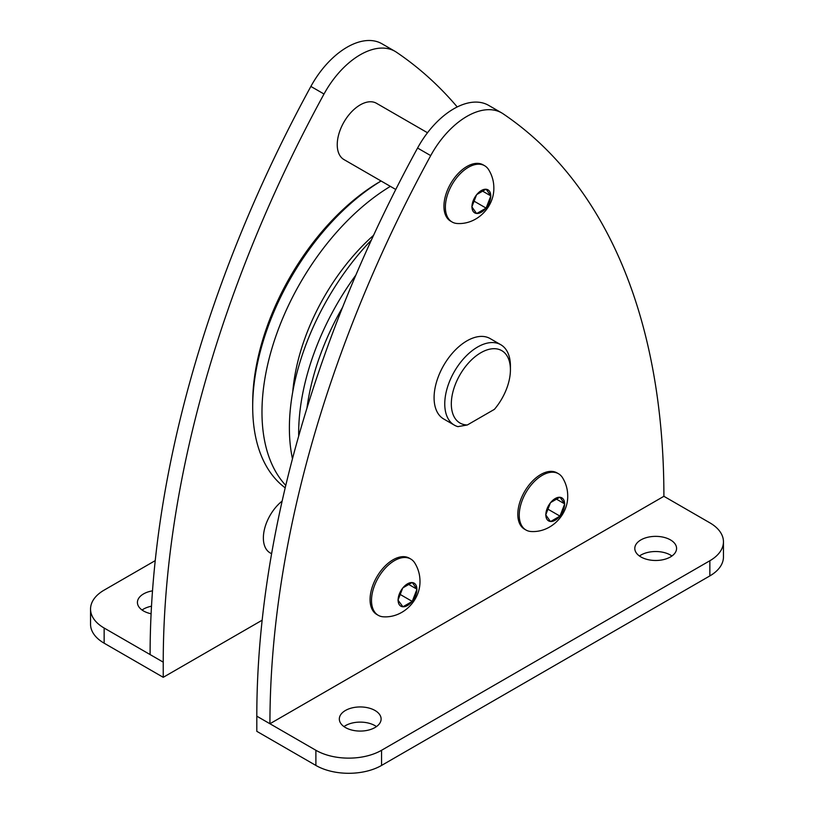 <?xml version="1.0" encoding="UTF-8"?>
<svg xmlns="http://www.w3.org/2000/svg" width="814" height="814" viewBox="0 0 814 814"><rect width="100%" height="100%" fill="white"/><g stroke="black" fill="none" stroke-linecap="round" stroke-linejoin="round"><path stroke-width="1.22" d="M285.775 485.419A185.714 107.224 -60 0 1 261.976 412.088A185.714 107.224 -60 0 1 390.374 186.365M285.195 487.84A185.714 107.224 -60 0 1 252.696 406.735A185.714 107.224 -60 0 1 381.094 181.013M252.696 406.735L252.696 402.95A181.074 104.538 -60 0 1 380.738 181.186L381.064 180.993M306.939 408.221A181.074 104.538 -60 0 1 342.552 307.377M298.687 436.07A185.714 107.224 -60 0 1 298.657 433.272A185.714 107.224 -60 0 1 355.901 275.03M292.47 458.791A185.714 107.224 -60 0 1 289.387 427.92A185.714 107.224 -60 0 1 371.388 240.049M271.601 553.744L270.095 552.879A32.499 18.763 -60 0 1 263.37 537.993A32.499 18.763 -60 0 1 282.143 501.068M395.767 189.479L343.966 159.575A32.499 18.763 -60 0 1 337.24 144.689A32.499 18.763 -60 0 1 351.424 111.986A32.499 18.763 -60 0 1 376.465 103.276L427.503 132.743M262.149 620.207L163.238 677.309L163.238 662.148A858.923 495.909 -60 0 1 324.013 94.017A69.638 40.212 -60 0 1 395.034 51.333A69.638 40.212 -60 0 1 396.428 52.208A858.923 495.909 -60 0 1 457.234 106.949M395.034 51.333L381.908 43.753A69.638 40.212 120 0 0 310.877 86.437A858.923 495.909 120 0 0 150.102 654.568L104.141 628.032A46.429 26.801 180 0 1 90.547 609.076A46.429 26.801 180 0 1 104.141 590.119L155.24 560.622M90.547 609.076L90.547 624.236A46.429 26.801 0 0 0 104.141 643.192L163.238 677.309M151.109 613.766A20.889 12.057 180 0 1 137.424 602.441A20.889 12.057 180 0 1 143.539 593.915A20.889 12.057 180 0 1 152.513 590.852M151.506 606.206A20.889 12.057 0 0 0 143.539 609.076A20.889 12.057 0 0 0 142.063 610.022M256.807 716.167L269.933 723.748A858.923 495.909 -60 0 1 430.708 155.616A69.638 40.212 -60 0 1 501.739 112.932L488.603 105.352A69.638 40.212 120 0 0 417.572 148.036A858.923 495.909 120 0 0 256.807 716.167L256.807 731.328L315.893 765.445A46.429 26.801 0 0 0 381.552 765.445L709.859 575.905A46.429 26.801 0 0 0 723.453 556.949L723.453 541.788A46.429 26.801 180 0 1 709.859 560.744L381.552 750.284A46.429 26.801 180 0 1 315.893 750.284L269.933 723.748L663.898 496.296L709.859 522.832A46.429 26.801 180 0 1 723.453 541.788M670.461 556.949A20.889 12.057 180 0 1 647.69 559.564A20.889 12.057 180 0 1 634.798 548.422A20.889 12.057 180 0 1 640.913 539.896A20.889 12.057 180 0 1 663.685 537.281A20.889 12.057 180 0 1 676.576 548.422A20.889 12.057 180 0 1 670.461 556.949M374.989 727.543A20.889 12.057 180 0 1 352.218 730.158A20.889 12.057 180 0 1 339.326 719.006A20.889 12.057 180 0 1 345.441 710.48A20.889 12.057 180 0 1 368.213 707.865A20.889 12.057 180 0 1 381.115 719.006A20.889 12.057 180 0 1 374.989 727.543M376.465 726.597A20.889 12.057 0 0 0 345.441 725.64A20.889 12.057 0 0 0 343.966 726.597M671.937 556.003A20.889 12.057 0 0 0 640.913 555.056A20.889 12.057 0 0 0 639.438 556.003M525.976 530.016L524.531 529.181A32.499 18.763 -60 0 1 517.806 514.306A32.499 18.763 -60 0 1 531.99 481.603A32.499 18.763 -60 0 1 557.03 472.893L558.475 473.728A32.499 18.763 -60 0 1 562.535 477.716C565.964 483.302 567.694 489.367 567.714 495.889C568.111 515.018 551.007 532.549 531.461 531.532A32.499 18.763 -60 0 1 525.976 530.016A32.499 18.763 -60 0 1 519.24 515.14A32.499 18.763 -60 0 1 533.435 482.427A32.499 18.763 -60 0 1 558.475 473.728M378.245 615.313L376.801 614.478A32.499 18.763 -60 0 1 370.065 599.603A32.499 18.763 -60 0 1 384.249 566.89A32.499 18.763 -60 0 1 409.3 558.18L410.744 559.014A32.499 18.763 -60 0 1 414.794 563.013C418.233 568.599 419.953 574.653 419.983 581.186C420.37 600.315 403.276 617.846 383.73 616.829A32.499 18.763 -60 0 1 378.245 615.313A32.499 18.763 -60 0 1 371.51 600.437A32.499 18.763 -60 0 1 385.694 567.724A32.499 18.763 -60 0 1 410.744 559.014M452.106 222.008L450.661 221.174A32.499 18.763 -60 0 1 443.935 206.298A32.499 18.763 -60 0 1 458.119 173.585A32.499 18.763 -60 0 1 483.16 164.876L484.605 165.71A32.499 18.763 -60 0 1 488.665 169.709C492.094 175.295 493.823 181.349 493.844 187.881C494.24 207.01 477.146 224.542 457.6 223.524A32.499 18.763 -60 0 1 452.106 222.008A32.499 18.763 -60 0 1 445.38 207.132A32.499 18.763 -60 0 1 459.564 174.42A32.499 18.763 -60 0 1 484.605 165.71M501.739 112.932A69.638 40.212 -60 0 1 503.123 113.807A858.923 495.909 -60 0 1 663.898 496.296M467.328 424.979L457.885 426.638A46.429 26.801 -60 0 1 454.375 425.152L443.701 418.986A46.429 26.801 -60 0 1 434.086 397.731A46.429 26.801 -60 0 1 454.354 351.007A46.429 26.801 -60 0 1 490.13 338.573L500.803 344.729A46.429 26.801 -60 0 1 510.419 365.985L510.419 369.78A41.789 24.125 -60 0 1 494.403 409.35L467.328 424.979A41.789 24.125 -60 0 1 451.322 403.897A41.789 24.125 -60 0 1 480.871 352.716A41.789 24.125 -60 0 1 510.419 369.78M545.716 514.835L545.838 514.621A13.278 7.662 -60 0 1 550.396 502.869L550.671 502.533A13.278 7.662 -60 0 1 559.788 497.262L560.052 497.293A13.278 7.662 -60 0 1 564.611 503.774L564.611 504.131A13.278 7.662 -60 0 1 560.052 515.893L559.788 516.218A13.278 7.662 -60 0 1 550.671 521.489L550.396 521.459A13.278 7.662 -60 0 1 545.838 514.977L545.716 514.835M471.855 206.817L471.967 206.603A13.278 7.662 -60 0 1 476.536 194.851L476.801 194.526A13.278 7.662 -60 0 1 485.917 189.255L486.192 189.275A13.278 7.662 -60 0 1 490.75 195.767L490.75 196.123A13.278 7.662 -60 0 1 486.192 207.875L485.917 208.211A13.278 7.662 -60 0 1 476.801 213.472L476.536 213.451A13.278 7.662 -60 0 1 471.967 206.97L471.855 206.817M454.375 425.152A46.429 26.801 -60 0 1 444.759 403.897A46.429 26.801 -60 0 1 465.018 357.173A46.429 26.801 -60 0 1 500.803 344.729M397.985 600.121L398.107 599.908A13.278 7.662 -60 0 1 402.665 588.156L402.93 587.83A13.278 7.662 -60 0 1 412.057 582.559L412.322 582.58A13.278 7.662 -60 0 1 416.88 589.071L416.88 589.428A13.278 7.662 -60 0 1 412.322 601.18L412.057 601.515A13.278 7.662 -60 0 1 402.93 606.776L397.985 600.121M408.76 584.462L416.941 589.183M412.322 582.58L416.88 589.071M402.665 606.756A13.278 7.662 -60 0 1 398.107 600.264M400.213 594.474L412.199 601.393M416.88 589.428L412.322 601.18M398.107 599.908L402.665 588.156M412.057 601.515L402.93 606.776M402.93 587.83L412.057 582.559M476.801 194.526L485.917 189.255M471.967 206.603L476.536 194.851M486.192 189.275L490.75 195.767M485.917 208.211L476.801 213.472M474.084 201.17L486.07 208.089M476.536 213.451L471.967 206.97M490.75 196.123L486.192 207.875M482.631 191.158L490.801 195.879M550.671 502.533L559.788 497.262M545.838 514.621L550.396 502.869M560.052 497.293L564.611 503.774M559.788 516.218L550.671 521.489M547.944 509.177L559.93 516.096M550.396 521.459L545.838 514.977M564.611 504.131L560.052 515.893M556.501 499.165L564.672 503.886M292.755 391.849A155.474 89.764 -60 0 1 373.575 235.297M104.141 643.192L104.141 628.032M324.013 94.017L310.877 86.437M163.238 662.148L150.102 654.568M315.893 765.445L315.893 750.284M381.552 765.445L381.552 750.284M709.859 575.905L709.859 560.744M417.572 148.036L430.708 155.616"/></g></svg>
